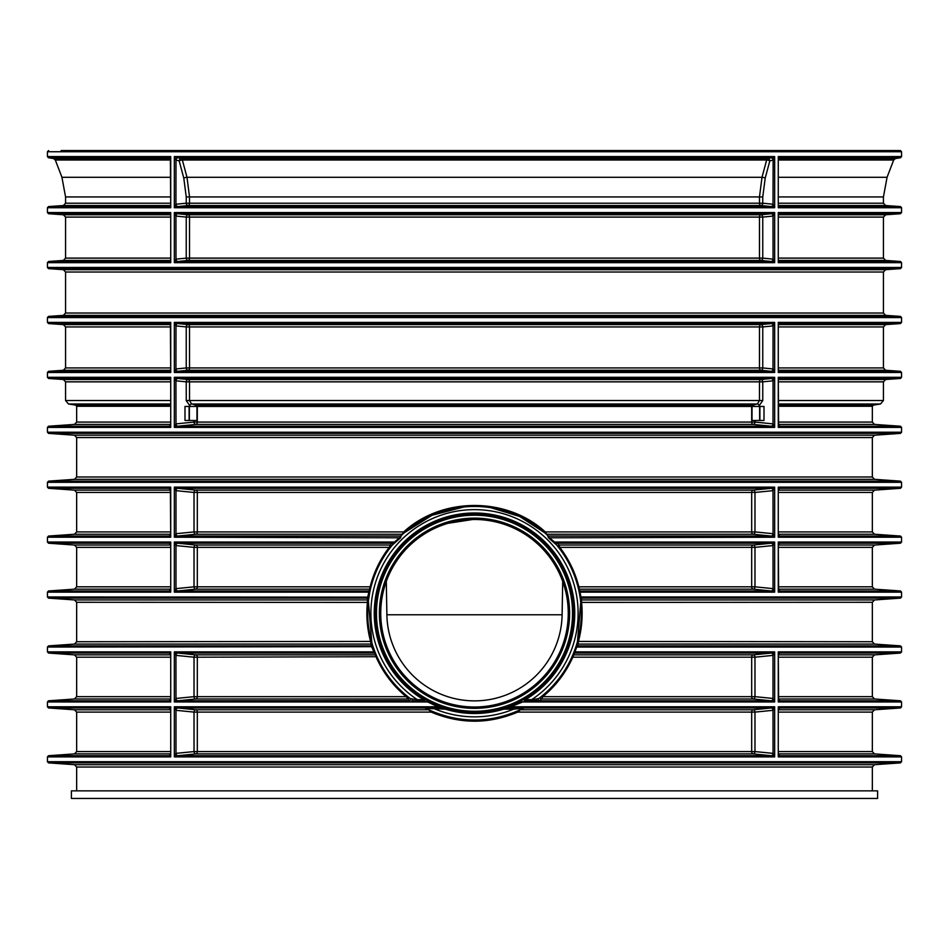 <?xml version="1.0" encoding="UTF-8"?>
<svg xmlns="http://www.w3.org/2000/svg" width="949" height="949" viewBox="0 0 949 949"><rect width="100%" height="100%" fill="white"/><g stroke="black" fill="none" stroke-linecap="round" stroke-linejoin="round"><path stroke-width="1.42" d="M71.4 798.441L877.6 798.441L877.6 790.849L71.4 790.849L71.4 798.441M778.595 590.041A2.337 1.744 96 0 0 779.817 590.966L778.31 588.641L778.275 592.14L901.55 592.14L901.55 596.968L580.93 596.968L580.088 592.14L579.234 592.366L580.076 597.146L580.93 596.968L581.535 598.131A1.163 1.163 -7.4 0 0 580.397 599.448L580.302 598.712M170.405 489.233A2.337 1.744 -84 0 0 169.183 488.308L170.69 490.633L170.725 487.134L47.45 487.134L47.45 482.306L901.55 482.306L901.55 487.134L900.459 488.308L779.948 488.308L778.275 487.134L778.275 537.217L779.722 536.031M370.952 587.111C374.63 572.769 380.94 559.756 389.897 548.083L389.22 547.359L197.309 547.359A2.337 1.625 90 0 0 195.802 545.034L389.897 545.034A1.163 1.163 38.4 0 1 390.798 546.921L392.257 545.129A1.163 1.163 39.6 0 0 391.368 543.219L389.22 547.359C380.193 559.163 373.835 572.318 370.134 586.826L197.309 586.826L197.309 547.359L194.023 547.359L194.023 586.826L197.309 586.826A2.337 1.625 90 0 1 195.802 589.163A2.337 1.661 84.3 0 1 194.023 586.826L175.945 588.641L174.343 592.14L177.605 590.966L195.802 589.163L369.552 589.163A1.163 1.163 -166.5 0 0 370.668 588.261L370.952 587.111L370.134 586.826L367.465 598.131L367.417 602.283C366.089 615.652 367.168 628.807 370.668 641.738L371.249 645.889L373.965 651.88L374.784 651.465L373.076 646.684L47.45 647.052L48.541 645.889L371.249 645.889A1.163 1.163 163.1 0 0 372.352 644.383L372.577 645.13M540.871 696.91A1.163 1.163 -128.4 0 0 541.582 698.986L542.84 696.661L542.306 695.747L538.807 698.511A106.786 106.786 0 0 0 556.695 545.07L556.743 545.129A1.163 1.163 -39.6 0 1 557.632 543.219L559.103 545.034A1.163 1.163 -38.4 0 0 558.202 546.921L559.103 548.083L559.78 547.359L559.103 545.034L753.198 545.034A2.337 1.661 -95.7 0 1 754.977 547.359L773.055 545.556L774.657 542.057L554.572 542.057L554.038 542.721L556.695 545.07A1.163 1.127 140.3 0 1 557.549 543.196L554.572 542.057L548.807 537.217L545.284 531.914C506.956 496.671 442.032 496.671 403.716 531.914L400.193 537.217L394.428 542.057L394.962 542.721L400.549 537.786L401.13 535.651L403.111 533.824M901.55 487.134L778.275 487.134L778.275 537.217L901.55 537.217L901.55 542.057L900.459 543.219L779.948 543.219L778.275 542.057L778.607 589.685M778.595 699.864A2.337 1.744 96 0 0 779.817 700.789L778.31 698.476L778.275 701.963L901.55 701.963L901.55 706.803L900.459 707.966L779.948 707.966L778.275 706.803L778.275 756.887L779.722 755.689A2.337 1.637 95.6 0 0 779.781 755.701M771.229 653.066A2.337 1.661 84.3 0 1 773.008 655.391L773.008 698.452A2.337 1.661 -84.3 0 1 771.229 700.789L774.657 701.963L773.008 698.452L754.977 696.661A2.337 1.661 -84.3 0 1 753.198 698.986A2.337 1.625 -90 0 1 751.691 696.661L751.691 657.194L572.816 657.194C565.853 672.699 555.865 685.854 542.84 696.661L754.977 696.661L754.977 657.194L751.691 657.194A2.337 1.625 -90 0 1 753.198 654.869A2.337 1.661 -95.7 0 1 754.977 657.194L773.055 655.379L774.657 651.88L771.395 653.054L753.198 654.869L573.599 654.869A1.163 1.163 23.3 0 0 572.544 655.569L572.045 656.72L572.816 657.194L576.755 647.052L901.55 647.052L901.55 651.88L900.459 653.054L779.948 653.054L778.275 651.88L778.607 699.508M518.522 710.54L517.407 711.038L517.751 712.106L520.432 709.781L753.198 709.781A2.337 1.661 -95.7 0 1 754.977 712.106L773.008 710.315L774.657 706.803L771.395 707.966L504.156 707.966L503.717 709.152L513.777 709.117L513.812 708.061L503.741 708.096A1.163 1.139 -106.9 0 0 503.409 708.144L503.812 708.013A1.163 1.139 -107.2 0 1 504.156 707.966L510.728 706.803L525.521 700.813L539.495 700.611L541.582 698.986L753.198 698.986L771.229 700.789M435.899 705.854L438.272 706.803L438.592 705.712L428.118 700.931L427.702 701.963L435.899 705.854L436.243 704.775A99.194 99.194 0 0 1 461.451 514.916A99.194 99.194 0 0 1 512.757 704.775L513.101 705.854M901.55 706.803L778.275 706.803L778.275 756.887L901.55 756.887L901.55 761.715L47.45 761.715L47.45 756.887L170.725 756.887L170.725 706.803L169.278 707.99M447.987 523.314L472.732 519.494M562.698 581.429L562.116 614.774A87.628 87.628 0 0 1 474.5 700.872A87.628 87.628 0 0 1 386.884 614.774L386.302 581.429A93.761 93.761 0 0 0 474.5 707.017A93.761 93.761 0 0 0 562.698 581.429M874.515 644.074L872.345 641.738L577.502 641.429L577.182 642.58A1.163 1.163 -164.1 0 0 578.285 644.074L874.515 644.074L900.459 645.889L577.751 645.889A1.163 1.163 16.9 0 1 576.648 644.383L575.924 646.684L576.755 647.052L577.751 645.889L578.332 641.738C581.832 628.807 582.911 615.652 581.583 602.283L581.535 598.131L900.459 598.131L874.515 599.946L581.749 599.946A1.163 1.163 -6.5 0 0 580.61 601.251L580.741 602.401L872.345 602.283L874.515 599.946M779.722 653.066L779.781 653.066A2.337 1.637 -95.6 0 1 779.781 653.066L779.948 653.054A2.337 1.744 -96 0 0 779.829 653.054A2.337 1.744 -96 0 1 779.829 653.054L778.607 654.336M872.345 437.536L872.345 476.991L76.655 476.991L76.655 437.536L872.345 437.536L874.515 435.2L74.485 435.2L76.655 437.536M779.722 707.99L779.781 707.978A2.337 1.637 -95.6 0 1 779.781 707.978L779.948 707.966A2.337 1.744 -96 0 0 779.829 707.966A2.337 1.744 -96 0 1 779.829 707.966L778.607 709.259M779.734 543.243L779.781 543.231A2.337 1.637 -95.6 0 1 779.781 543.231L779.948 543.219A2.337 1.744 -96 0 0 779.829 543.231A2.337 1.744 -96 0 1 779.829 543.231L778.607 544.512M901.55 542.057L778.275 542.057L778.275 592.14L779.722 590.954A2.337 1.637 95.6 0 0 779.781 590.954M901.55 651.88L778.275 651.88L778.275 701.963L779.722 700.777A2.337 1.637 95.6 0 0 779.781 700.789M779.722 488.332L779.781 488.32A2.337 1.637 -95.6 0 1 779.781 488.32L779.948 488.308A2.337 1.744 -96 0 0 779.829 488.308A2.337 1.744 -96 0 1 779.829 488.308L778.607 489.589M900.459 481.143L48.541 481.143L74.485 479.328L874.515 479.328L900.459 481.143L901.55 482.306M778.595 425.294A2.337 1.744 96 0 0 779.817 426.22L778.31 423.895L778.275 427.394L779.722 426.208A2.337 1.637 95.6 0 0 779.781 426.208M170.405 653.98A2.337 1.744 -84 0 0 169.183 653.054A2.337 1.744 -84 0 0 169.052 653.054L169.278 653.066A2.337 1.637 -84.4 0 0 169.219 653.066M578.89 590.729L578.748 590.064A1.163 1.163 -12.5 0 0 579.863 590.966L580.088 592.14L774.657 592.14L774.657 542.057L771.395 543.219L753.198 545.034A2.337 1.625 -90 0 0 751.691 547.359L751.691 586.826A2.337 1.625 -90 0 0 753.198 589.163L771.395 590.966L774.657 592.14L773.055 588.641A2.337 1.542 -84.7 0 1 771.395 590.966L579.863 590.966L578.866 586.826L578.048 587.111L578.332 588.261A1.163 1.163 166.5 0 0 579.448 589.163L753.198 589.163A2.337 1.661 -84.3 0 0 754.977 586.826L754.977 547.359L559.78 547.359C568.807 559.163 575.165 572.318 578.866 586.826L754.977 586.826L773.008 588.629A2.337 1.661 -84.3 0 1 771.229 590.954M175.945 545.556L175.992 545.568A2.337 1.661 95.7 0 1 177.771 543.231L174.343 542.057L175.945 545.556A2.337 1.542 95.3 0 1 177.605 543.219L391.451 543.196A1.163 1.127 -140.3 0 1 392.305 545.07L394.962 542.721M170.405 544.157A2.337 1.744 -84 0 0 169.183 543.231A2.337 1.744 -84 0 0 169.052 543.219L169.278 543.243A2.337 1.637 -84.4 0 0 169.219 543.231M474.5 519.305A93.939 93.939 0 0 1 568.439 613.244A93.939 93.939 0 0 1 474.5 707.183A93.939 93.939 0 0 1 380.561 613.244A93.939 93.939 0 0 1 474.5 519.305M380.62 613.244A93.88 93.88 0 0 1 474.5 519.364A93.88 93.88 0 0 1 568.38 613.244A93.88 93.88 0 0 1 474.5 707.124A93.88 93.88 0 0 1 380.62 613.244M474.5 519.483A93.761 93.761 0 0 1 555.699 660.124A93.761 93.761 0 0 1 393.301 660.124A93.761 93.761 0 0 1 474.5 519.483M490.858 507.715L519.625 516.47L544.726 532.792L545.284 531.914L754.977 531.914L754.977 492.448L773.008 490.657A2.337 1.661 84.3 0 0 771.229 488.32L753.198 490.123A2.337 1.661 -95.7 0 1 754.977 492.448L194.023 492.448L194.023 531.914L403.716 531.914L404.274 532.792L402.981 533.943A1.163 1.163 -132 0 1 402.21 534.24L195.802 534.24A2.337 1.661 84.3 0 1 194.023 531.914L175.992 533.706L174.343 537.217L177.605 536.055L195.802 534.24A2.337 1.625 90 0 0 197.309 531.914L197.309 492.448A2.337 1.625 90 0 0 195.802 490.123L753.198 490.123A2.337 1.625 -90 0 0 751.691 492.448L751.691 531.914A2.337 1.625 -90 0 0 753.198 534.24L771.395 536.055L774.657 537.217L773.055 533.729A2.337 1.542 -84.7 0 1 771.395 536.055L548.475 536.055A1.163 1.091 79.9 0 1 547.715 535.711L548.451 537.786L554.038 542.721M169.266 536.031L169.219 536.043A2.337 1.637 84.4 0 1 169.219 536.043L170.725 537.217L170.393 489.601M170.405 324.499A2.337 1.744 -84 0 0 169.183 323.573L170.69 325.887L170.725 322.399L47.45 322.399L47.45 317.559L901.55 317.559L901.55 322.399L900.459 323.562L779.948 323.562L778.275 322.399L778.275 372.483L779.722 371.284A2.337 1.637 95.6 0 0 779.781 371.296M901.55 322.399L778.275 322.399L778.275 372.483L901.55 372.483L901.55 377.311L900.459 378.473L779.948 378.473L778.275 377.311L778.607 424.938M901.55 377.311L778.275 377.311L778.275 427.394L901.55 427.394L901.55 432.222L900.459 433.385L874.515 435.2M170.405 158.697A2.337 1.851 -75.3 0 0 169.337 157.771L170.618 160.037L170.725 156.573L47.45 156.573L47.45 151.733L901.55 151.733L901.55 156.573L900.565 157.724L779.995 157.724L778.275 156.573L778.275 207.736L779.722 206.55A2.337 1.637 95.6 0 0 779.781 206.55M901.55 156.573L778.275 156.573L778.275 207.736L901.55 207.736L901.55 212.564L900.459 213.727L779.948 213.727L778.275 212.564L778.275 262.648L779.722 261.461A2.337 1.637 95.6 0 0 779.781 261.461M901.55 212.564L778.275 212.564L778.275 262.648L901.55 262.648L901.55 267.476L900.459 268.65L885.619 269.682L883.436 272.019L883.436 313.028L65.564 313.028L65.564 272.019L883.436 272.019M175.945 710.291A2.337 1.542 95.3 0 1 177.605 707.966L174.343 706.803L175.992 710.315A2.337 1.661 95.7 0 1 177.771 707.978L444.844 707.966A1.163 1.139 107.2 0 1 445.188 708.013L442.614 707.183L445.259 708.096L435.188 708.061L435.223 709.117A103.607 103.607 0 0 0 513.777 709.117L522.911 708.429A1.163 1.151 -117 0 1 523.433 708.31L520.432 709.781A1.163 1.151 64.8 0 0 519.945 709.888L519.661 710.018M519.435 710.125L518.806 710.41M517.407 711.038C488.806 723.008 460.194 723.008 431.593 711.038L429.055 709.888A1.163 1.151 -64.8 0 0 428.568 709.781L431.249 712.106C460.087 724.206 488.913 724.206 517.751 712.106L751.691 712.106L751.691 751.572L754.977 751.572A2.337 1.661 -84.3 0 1 753.198 753.897L771.395 755.712L774.657 756.887L773.055 753.387A2.337 1.542 -84.7 0 1 771.395 755.712L177.605 755.712L195.802 753.897A2.337 1.625 90 0 0 197.309 751.572L197.309 712.106A2.337 1.625 90 0 0 195.802 709.781L177.771 707.978M435.188 708.061L425.567 708.31L428.568 709.781L195.802 709.781A2.337 1.661 95.7 0 0 194.023 712.106L194.023 751.572L751.691 751.572A2.337 1.625 -90 0 0 753.198 753.897L195.802 753.897A2.337 1.661 84.3 0 1 194.023 751.572L175.992 753.364L175.992 710.315L194.023 712.106L431.249 712.106L431.593 711.038M429.351 710.018L426.089 708.429L445.283 709.152L445.259 708.096A1.163 1.139 106.9 0 1 445.591 708.144L444.808 707.895M425.567 708.31A1.163 1.151 117 0 1 426.089 708.429A106.786 106.786 0 0 0 522.911 708.429L519.945 709.888M376.48 655.629L376.456 655.569A1.163 1.163 -23.3 0 0 375.401 654.869L376.184 657.194C383.147 672.699 393.135 685.854 406.16 696.661L197.309 696.661L197.309 657.194L194.023 657.194L194.023 696.661L197.309 696.661A2.337 1.625 90 0 1 195.802 698.986A2.337 1.661 84.3 0 1 194.023 696.661L175.992 698.452L174.343 701.963L177.605 700.801L195.802 698.986L407.418 698.986A1.163 1.163 128.4 0 0 408.129 696.91L406.694 695.747L406.16 696.661L409.505 700.611A1.163 1.163 127 0 0 410.193 698.511L408.129 696.91M406.694 695.747C393.788 685.071 383.871 672.058 376.955 656.72L197.309 657.194A2.337 1.625 90 0 0 195.802 654.869L177.605 653.054L174.343 651.88L175.945 655.379A2.337 1.542 95.3 0 1 177.605 653.054L374.63 653.054L375.401 654.869L195.802 654.869A2.337 1.661 95.7 0 0 194.023 657.194L175.992 655.391A2.337 1.661 95.7 0 1 177.771 653.066M392.257 545.129L392.305 545.07A106.786 106.786 0 0 0 410.193 698.511L412.341 698.939A1.163 0.605 91.8 0 1 411.842 700.801L417.406 700.884L417.406 699.71L412.341 698.939M370.098 590.8L370.252 590.064A1.163 1.163 -167.5 0 1 369.137 590.966L177.605 590.966A2.337 1.542 -95.3 0 1 175.945 588.641M371.498 641.429L76.655 641.738L74.485 644.074L370.715 644.074A1.163 1.163 164.1 0 0 371.818 642.58L368.39 601.251A1.163 1.163 6.5 0 0 367.251 599.946L74.485 599.946L48.541 598.131L367.465 598.131A1.163 1.163 -172.6 0 1 368.603 599.448L369.766 592.366L368.912 592.14L174.343 592.14L174.343 542.057L394.428 542.057L391.451 543.196M376.456 655.569L374.784 651.465M773.055 698.476A2.337 1.542 -84.7 0 1 771.395 700.801L537.158 700.801A1.163 0.605 -91.8 0 1 536.659 698.939L538.807 698.511A1.163 1.163 -127 0 0 539.495 700.611M76.655 641.738L76.655 602.283L368.259 602.401M572.045 656.72C565.13 672.058 555.212 685.071 542.306 695.747M417.406 700.884L423.479 700.813L427.702 701.963L174.343 701.963L174.343 651.88L373.965 651.88L374.63 653.054A1.163 1.163 157.7 0 1 375.697 653.766M580.741 602.401L577.502 641.429M559.103 548.083C568.06 559.756 574.37 572.769 578.048 587.111M196.111 406.445L196.989 406.445L196.989 420.466L184.996 420.466L184.996 406.445L764.004 406.445L764.004 420.466L752.011 420.466L752.011 406.445L752.889 406.445M506.695 707.539L510.408 705.712L510.728 706.803L774.657 706.803L774.657 756.887L174.343 756.887L177.605 755.712A2.337 1.542 -95.3 0 1 175.945 753.387L174.343 756.887L174.343 706.803L438.272 706.803L442.305 707.539M556.743 545.129L558.202 546.921M773.055 655.379A2.337 1.542 84.7 0 0 771.395 653.054L574.37 653.054A1.163 1.163 22.3 0 0 573.303 653.766L572.544 655.569M510.408 705.712L520.882 700.931L521.298 701.963L774.657 701.963L774.657 651.88L575.035 651.88L574.216 651.465L575.924 646.684M773.055 533.729L773.008 490.657L774.657 487.134L774.657 537.217L548.451 537.786M548.664 535.971A1.163 1.163 -46.6 0 1 547.87 535.651L547.715 535.711M771.229 536.043A2.337 1.661 -84.3 0 0 773.008 533.706L754.977 531.914A2.337 1.661 -84.3 0 1 753.198 534.24L546.79 534.24A1.163 1.163 -48 0 1 546.019 533.943L547.87 535.651A106.786 106.786 0 0 0 401.13 535.651A1.163 1.163 -133.4 0 1 400.336 535.971M544.726 532.792L545.983 533.907M404.274 532.792L432.009 515.271L463.919 506.98M175.945 533.729A2.337 1.542 -95.3 0 0 177.605 536.055L400.525 536.055A1.163 1.091 100.1 0 0 401.285 535.711M773.055 490.633A2.337 1.542 84.7 0 0 771.395 488.308L774.657 487.134L174.343 487.134L175.945 490.633A2.337 1.542 95.3 0 1 177.605 488.308L174.343 487.134L174.343 537.217L400.549 537.786M773.055 545.556A2.337 1.542 84.7 0 0 771.395 543.219L557.549 543.196M48.541 598.131L47.45 596.968L368.924 597.146M409.505 700.611L177.605 700.801A2.337 1.542 -95.3 0 1 175.945 698.476M536.659 698.939L531.594 699.71L531.594 700.884M525.485 699.567L525.521 700.813A1.163 1.115 59.4 0 1 524.951 698.654L525.485 699.567A100.262 100.262 0 0 0 551.084 548.546A100.262 100.262 0 0 0 397.916 548.546A100.262 100.262 0 0 0 423.515 699.567L417.406 699.71A103.607 103.607 0 0 1 396.48 545.07A103.607 103.607 0 0 1 552.52 545.07A103.607 103.607 0 0 1 531.594 699.71L525.485 699.567M523.433 708.31L513.812 708.061M423.479 700.813L424.049 698.654A1.163 1.115 -59.4 0 1 423.479 700.813M425.022 699.223L424.049 698.654M506.386 707.183A99.194 99.194 0 0 1 442.614 707.183L438.592 705.712M773.055 710.291A2.337 1.542 84.7 0 0 771.395 707.966L753.198 709.781A2.337 1.625 -90 0 0 751.691 712.106L754.977 712.106L754.977 751.572L773.008 753.364A2.337 1.661 -84.3 0 1 771.229 755.701M754.491 406.445L752.379 405.116A1.163 0.819 -90 0 0 751.679 406.267L751.691 422.08A2.337 1.625 -90 0 0 753.198 424.417L771.229 426.208L774.657 427.394L773.055 423.895A2.337 1.542 -84.7 0 1 771.395 426.231L177.605 426.231L195.802 424.417A2.337 1.625 90 0 0 197.309 422.08L754.977 422.08A2.337 1.661 -84.3 0 1 753.198 424.417L195.802 424.417A2.337 1.661 84.3 0 1 194.023 422.08L197.309 422.08L197.309 406.267A1.163 0.819 90 0 0 196.633 405.116L194.509 406.445M169.278 590.954L169.219 590.954A2.337 1.637 84.4 0 1 169.219 590.954L170.725 592.14L170.725 542.057L169.052 543.219L48.541 543.219L74.485 545.034L170.393 545.034M189.373 420.466L189.373 406.445M759.627 406.445L759.627 420.466M778.595 324.499A2.337 1.744 -96 0 1 779.817 323.562A2.337 1.744 -96 0 1 779.829 323.562A2.337 1.744 -96 0 1 779.948 323.562L779.781 323.573A2.337 1.637 -95.6 0 1 779.781 323.573L779.734 323.585M778.595 370.383A2.337 1.744 96 0 0 779.817 371.308L779.817 371.308A2.337 1.744 96 0 0 779.948 371.308L900.459 371.308L901.55 372.483M778.595 379.41A2.337 1.744 -96 0 1 779.817 378.485A2.337 1.744 -96 0 1 779.829 378.485A2.337 1.744 -96 0 1 779.948 378.473L779.781 378.497A2.337 1.637 -95.6 0 1 779.781 378.497L779.722 378.497M779.817 426.22L779.817 426.22A2.337 1.744 96 0 0 779.948 426.231L900.459 426.231L901.55 427.394M778.595 489.245A2.337 1.744 -96 0 1 779.817 488.308M778.595 535.117A2.337 1.744 96 0 0 779.817 536.055L779.817 536.055A2.337 1.744 96 0 0 779.948 536.055L900.459 536.055L901.55 537.217M778.595 544.157A2.337 1.744 -96 0 1 779.817 543.231M779.817 590.966L779.817 590.966A2.337 1.744 96 0 0 779.948 590.966L900.459 590.966L901.55 592.14M778.595 653.98A2.337 1.744 -96 0 1 779.817 653.054M779.817 700.789L779.817 700.789A2.337 1.744 96 0 0 779.948 700.801L900.459 700.801L901.55 701.963M778.595 708.903A2.337 1.744 -96 0 1 779.817 707.966M778.595 754.787A2.337 1.744 96 0 0 779.817 755.712L779.817 755.712A2.337 1.744 96 0 0 779.948 755.712L900.459 755.712L901.55 756.887M773.055 753.387L773.008 710.315A2.337 1.661 84.3 0 0 771.229 707.978M773.055 588.641L773.008 545.568A2.337 1.661 84.3 0 0 771.229 543.231M175.945 490.633L175.992 490.657A2.337 1.661 95.7 0 1 177.771 488.32L771.229 488.32M773.055 423.895L773.008 423.883A2.337 1.661 -84.3 0 1 771.229 426.208M758.654 406.445L762.759 400.525L762.759 381.842L773.008 380.822A2.337 1.661 84.3 0 0 771.229 378.497L760.979 379.517A2.337 1.661 -95.7 0 1 762.759 381.842L759.473 381.842L759.473 400.525L757.385 403.989L752.367 405.116A1.163 0.819 -89.6 0 0 751.691 406.267M754.977 420.466L754.977 422.08L773.008 423.883L773.055 380.81A2.337 1.542 84.7 0 0 771.395 378.473L771.229 378.497M773.055 380.81L774.657 377.311L771.395 378.473L177.605 378.473L174.343 377.311L175.945 380.81A2.337 1.542 95.3 0 1 177.605 378.473L177.771 378.497A2.337 1.661 95.7 0 0 175.992 380.822L186.241 381.842A2.337 1.661 95.7 0 1 188.021 379.517L760.979 379.517A2.337 1.625 -90 0 0 759.473 381.842L189.527 381.842A2.337 1.625 90 0 0 188.021 379.517L177.771 378.497M174.343 427.394L177.605 426.231A2.337 1.542 -95.3 0 1 175.945 423.895L174.343 427.394L774.657 427.394L774.657 377.311L174.343 377.311L174.343 427.394M773.055 368.983A2.337 1.542 -84.7 0 1 771.395 371.308L774.657 372.483L773.008 368.959A2.337 1.661 -84.3 0 1 771.229 371.296L177.605 371.308L188.021 370.276A2.337 1.625 90 0 0 189.527 367.939L762.759 367.939A2.337 1.661 -84.3 0 1 760.979 370.276L771.229 371.296M773.055 325.887L774.657 322.399L771.395 323.562A2.337 1.542 84.7 0 1 773.055 325.887L773.008 368.959L762.759 367.939L762.759 326.931L759.473 326.931L759.473 367.939A2.337 1.625 -90 0 0 760.979 370.276L188.021 370.276A2.337 1.661 84.3 0 1 186.241 367.939L189.527 367.939L189.527 326.931A2.337 1.625 90 0 0 188.021 324.594L760.979 324.594A2.337 1.661 -95.7 0 1 762.759 326.931L773.008 325.91A2.337 1.661 84.3 0 0 771.229 323.573L760.979 324.594A2.337 1.625 -90 0 0 759.473 326.931L186.241 326.931A2.337 1.661 95.7 0 1 188.021 324.594L177.605 323.562L174.343 322.399L175.945 325.887A2.337 1.542 95.3 0 1 177.605 323.562L771.229 323.573M174.343 372.483L177.605 371.308A2.337 1.542 -95.3 0 1 175.945 368.983L174.343 372.483L774.657 372.483L774.657 322.399L174.343 322.399L174.343 372.483M175.945 325.887L175.992 325.91A2.337 1.661 95.7 0 1 177.771 323.573M175.945 368.983L175.992 325.91L186.241 326.931L186.241 367.939L175.992 368.959A2.337 1.661 -95.7 0 0 177.771 371.296M175.945 380.81L175.992 423.883A2.337 1.661 -95.7 0 0 177.771 426.208M197.309 406.267A1.163 0.819 89.6 0 0 196.621 405.116L191.615 403.989L189.527 400.525L189.527 381.842L186.241 381.842L186.241 400.525L190.346 406.445M194.023 420.466L194.023 422.08L175.945 423.895M177.771 536.043A2.337 1.661 -95.7 0 1 175.992 533.706L175.992 490.657L194.023 492.448A2.337 1.661 95.7 0 1 195.802 490.123L177.771 488.32M177.771 590.954A2.337 1.661 -95.7 0 1 175.992 588.629L175.992 545.568L194.023 547.359A2.337 1.661 95.7 0 1 195.802 545.034L177.771 543.231M175.945 655.379L175.992 698.452A2.337 1.661 -95.7 0 0 177.771 700.789M175.945 753.387L175.992 753.364A2.337 1.661 -95.7 0 0 177.771 755.701M170.405 754.787A2.337 1.744 84 0 1 169.183 755.712A2.337 1.744 84 0 1 169.171 755.712A2.337 1.744 84 0 1 169.052 755.712L170.725 756.887L170.725 706.803L47.45 706.803L47.45 701.963L170.725 701.963L170.725 651.88L169.052 653.054L48.541 653.054L74.485 654.869L170.393 654.869M169.278 755.689L169.219 755.701A2.337 1.637 84.4 0 1 169.219 755.701L48.541 755.712L47.45 756.887M170.405 708.903A2.337 1.744 -84 0 0 169.183 707.966L169.183 707.966A2.337 1.744 -84 0 0 169.052 707.966L48.541 707.966L74.485 709.781L170.393 709.781M170.405 699.864A2.337 1.744 84 0 1 169.183 700.789A2.337 1.744 84 0 1 169.171 700.789A2.337 1.744 84 0 1 169.052 700.801L170.725 701.963L170.725 651.88L47.45 651.88L47.45 647.052M169.266 700.777L169.219 700.789A2.337 1.637 84.4 0 1 169.219 700.789L48.541 700.801L47.45 701.963M169.183 653.054L170.393 654.336M170.405 590.041A2.337 1.744 84 0 1 169.183 590.966A2.337 1.744 84 0 1 169.171 590.966A2.337 1.744 84 0 1 169.052 590.966L48.541 590.966L47.45 592.14L170.725 592.14L170.725 542.057L47.45 542.057L47.45 537.217L170.725 537.217L170.725 487.134L169.278 488.332A2.337 1.637 -84.4 0 0 169.219 488.32M169.183 543.231L170.393 544.512M170.405 535.117A2.337 1.744 84 0 1 169.183 536.055A2.337 1.744 84 0 1 169.171 536.055A2.337 1.744 84 0 1 169.052 536.055L48.541 536.055L47.45 537.217M169.183 488.308L169.183 488.308A2.337 1.744 -84 0 0 169.052 488.308L48.541 488.308L47.45 487.134M170.405 425.294A2.337 1.744 84 0 1 169.183 426.22A2.337 1.744 84 0 1 169.171 426.22A2.337 1.744 84 0 1 169.052 426.231L170.725 427.394L170.725 377.311L169.278 378.497A2.337 1.637 -84.4 0 0 169.219 378.497M169.266 426.208L169.219 426.208A2.337 1.637 84.4 0 1 169.219 426.208L48.541 426.231L47.45 427.394L170.725 427.394L170.725 377.311L47.45 377.311L47.45 372.483L170.725 372.483L170.393 324.855M170.405 379.41A2.337 1.744 -84 0 0 169.183 378.485L169.183 378.485A2.337 1.744 -84 0 0 169.052 378.473L48.541 378.473L63.381 379.517L170.357 379.517M170.405 370.383A2.337 1.744 84 0 1 169.183 371.308A2.337 1.744 84 0 1 169.171 371.308A2.337 1.744 84 0 1 169.052 371.308L170.725 372.483L170.725 322.399L169.278 323.585M169.266 371.296L169.219 371.296A2.337 1.637 84.4 0 1 169.219 371.296L48.541 371.308L47.45 372.483M169.183 323.573A2.337 1.744 -84 0 0 169.183 323.562A2.337 1.744 -84 0 0 169.052 323.562L48.541 323.562L63.381 324.594L170.345 324.594M874.515 764.692L74.485 764.692L48.541 762.877L900.459 762.877L874.515 764.692L872.345 767.029L872.345 790.849M48.541 316.397L63.381 315.365L885.619 315.365L900.459 316.397L48.541 316.397L47.45 317.559M779.722 213.75L779.781 213.75A2.337 1.637 -95.6 0 1 779.781 213.75L779.948 213.727A2.337 1.744 -96 0 0 779.829 213.739A2.337 1.744 -96 0 1 779.829 213.739L778.607 215.02M762.759 258.116A2.337 1.661 -84.3 0 1 760.979 260.441L771.229 261.461A2.337 1.661 95.7 0 0 773.008 259.136L762.759 258.116L762.759 217.096L759.473 217.096L759.473 258.116L762.759 258.116M771.229 261.461L771.395 261.485A2.337 1.542 95.3 0 0 773.055 259.148L773.008 216.075L774.657 212.564L771.395 213.727A2.337 1.542 -95.3 0 1 773.055 216.064M175.945 259.148L174.343 262.648L177.605 261.485L188.021 260.441A2.337 1.661 84.3 0 1 186.241 258.116L175.945 259.148A2.337 1.542 -95.3 0 0 177.605 261.485L771.395 261.485L774.657 262.648L773.055 259.148M771.229 213.75A2.337 1.661 -95.7 0 1 773.008 216.075L762.759 217.096A2.337 1.661 -95.7 0 0 760.979 214.771A2.337 1.625 -90 0 0 759.473 217.096L189.527 217.096A2.337 1.625 90 0 0 188.021 214.771L760.979 214.771L771.229 213.75L177.605 213.727L174.343 212.564L175.945 216.064A2.337 1.542 95.3 0 1 177.605 213.727L177.771 213.75A2.337 1.661 95.7 0 0 175.992 216.075L186.241 217.096A2.337 1.661 95.7 0 1 188.021 214.771L177.771 213.75M759.473 258.116A2.337 1.625 -90 0 0 760.979 260.441L188.021 260.441A2.337 1.625 90 0 0 189.527 258.116L759.473 258.116M773.055 204.237A2.337 1.542 -84.7 0 1 771.395 206.574L774.657 207.736L773.008 204.225A2.337 1.661 -84.3 0 1 771.229 206.55L177.605 206.574L188.021 205.53A2.337 1.625 90 0 0 189.527 203.205L762.759 203.205A2.337 1.661 -84.3 0 1 760.979 205.53L771.229 206.55M765.202 178.139L769.841 160.832A2.337 0.593 15 0 0 766.65 160.001L762.011 177.297L759.473 196.929L759.473 203.205A2.337 1.625 -90 0 0 760.979 205.53L188.021 205.53A2.337 1.661 84.3 0 1 186.241 203.205L189.527 203.205L189.527 196.929L762.759 196.929L765.202 178.139A2.337 0.593 15 0 0 762.011 177.297L186.989 177.297L182.35 160.001A2.337 1.625 90 0 0 181.081 158.53L767.919 158.53A2.337 1.649 -102.7 0 1 769.841 160.832L773.008 160.12A2.337 1.649 77.3 0 0 771.086 157.819L767.919 158.53A2.337 1.625 -90 0 0 766.65 160.001L182.35 160.001A2.337 0.593 -15 0 0 179.159 160.832A2.337 1.649 102.7 0 1 181.081 158.53L174.343 156.573L175.862 160.037A2.337 1.376 101 0 1 177.51 157.724L771.086 157.819M762.759 196.929L762.759 203.205L773.008 204.225L773.138 160.037A2.337 1.376 79 0 0 771.49 157.724L774.657 156.573L773.138 160.037M174.343 207.736L177.605 206.574A2.337 1.542 -95.3 0 1 175.945 204.237L174.343 207.736L774.657 207.736L774.657 156.573L174.343 156.573L174.343 207.736M778.595 214.664A2.337 1.744 -96 0 1 779.817 213.739M778.595 260.548A2.337 1.744 96 0 0 779.817 261.473L779.817 261.473A2.337 1.744 96 0 0 779.948 261.485L900.459 261.485L901.55 262.648M778.595 158.697A2.337 1.851 -104.7 0 1 779.995 157.724L779.639 157.819A2.337 1.613 -102.5 0 0 779.532 157.819M778.595 205.636A2.337 1.744 96 0 0 779.817 206.562L779.817 206.562A2.337 1.744 96 0 0 779.948 206.574L900.459 206.574L901.55 207.736M169.278 261.461L169.219 261.461A2.337 1.637 -95.6 0 0 169.242 261.461L169.052 261.485A2.337 1.744 -96 0 0 169.171 261.473A2.337 1.744 -96 0 0 169.183 261.473A2.337 1.744 -96 0 0 170.405 260.548M170.357 260.441L63.381 260.441L48.541 261.485L169.052 261.485L170.725 262.648L170.725 212.564L169.052 213.727A2.337 1.744 96 0 1 169.183 213.739L169.183 213.739A2.337 1.744 96 0 1 170.405 214.664M169.219 213.75A2.337 1.637 95.6 0 1 169.254 213.75L48.541 213.727L63.381 214.771L170.357 214.771M170.405 205.636A2.337 1.744 84 0 1 169.183 206.562A2.337 1.744 84 0 1 169.171 206.562A2.337 1.744 84 0 1 169.052 206.574L170.725 207.736L170.393 159.029M169.278 206.55L169.219 206.55A2.337 1.637 84.4 0 1 169.219 206.55L48.541 206.574L47.45 207.736L170.725 207.736L170.725 156.573L169.563 157.854M169.337 157.771A2.337 1.851 -75.3 0 0 169.005 157.724L48.435 157.724L47.45 156.573M175.945 216.064L175.992 259.136A2.337 1.661 -95.7 0 0 177.771 261.461M186.241 258.116L189.527 258.116L189.527 217.096L186.241 217.096L186.241 258.116M175.862 160.037L175.992 160.12A2.337 1.649 102.7 0 1 177.914 157.819M175.945 204.237L175.992 160.12L179.159 160.832L183.798 178.139L186.241 196.929L186.241 203.205L175.992 204.225A2.337 1.661 -95.7 0 0 177.771 206.55M901.55 151.733L900.387 150.559L61.08 150.559M562.116 614.774L386.884 614.774M778.607 589.163L874.515 589.163L872.345 586.826L778.607 586.826M778.607 547.359L872.345 547.359L874.515 545.034L778.607 545.034M778.607 698.986L874.515 698.986L872.345 696.661L778.607 696.661M778.607 657.194L872.345 657.194L874.515 654.869L778.607 654.869M778.607 492.448L872.345 492.448L872.345 531.914L778.607 531.914M778.607 712.106L872.345 712.106L874.515 709.781L778.607 709.781M778.607 751.572L872.345 751.572L872.345 712.106M778.607 534.24L874.515 534.24L872.345 531.914M778.607 490.123L874.515 490.123L900.459 488.308M778.607 406.267L872.345 406.267L873.329 405.116L880.482 403.989L778.607 403.989M759.888 420.466L759.888 406.445M778.607 422.08L872.345 422.08L872.345 406.267M778.607 424.417L874.515 424.417L900.459 426.231M379.386 613.244A95.114 95.114 0 0 0 522.057 695.617A95.114 95.114 0 0 0 522.057 530.882A95.114 95.114 0 0 0 379.386 613.244M48.541 536.055L74.485 534.24L170.393 534.24M47.45 427.394L47.45 432.222L901.55 432.222M48.541 261.485L47.45 262.648L47.45 267.476L901.55 267.476M47.45 262.648L170.725 262.648L170.725 212.564L47.45 212.564L47.45 207.736M174.343 212.564L174.343 262.648L774.657 262.648L774.657 212.564L174.343 212.564M392.305 545.07A106.786 106.786 0 0 0 410.193 698.511M503.409 708.144L503.717 709.152A100.262 100.262 0 0 1 445.283 709.152L445.591 708.144M547.87 535.651A106.786 106.786 0 0 0 401.13 535.651M376.468 613.244A98.032 98.032 0 0 0 523.516 698.144A98.032 98.032 0 0 0 523.516 528.356A98.032 98.032 0 0 0 376.468 613.244M426.089 708.429A106.786 106.786 0 0 0 522.911 708.429M48.541 590.966L74.485 589.163L170.393 589.163M189.693 406.291A2.337 1.649 102.7 0 1 191.615 403.989L757.385 403.989A2.337 1.649 77.3 0 1 759.307 406.291M189.112 406.445L189.112 420.466M778.607 753.897L874.515 753.897L900.459 755.712M778.607 405.116L873.329 405.116M778.607 400.525L883.436 400.525L880.482 403.989M778.607 381.842L883.436 381.842L885.619 379.517L900.459 378.473M778.643 379.517L885.619 379.517M778.654 370.276L885.619 370.276L900.459 371.308M778.607 367.939L883.436 367.939L883.436 326.931L885.619 324.594L900.459 323.562M778.607 326.931L883.436 326.931M778.643 324.594L885.619 324.594M752.379 405.116L196.633 405.116M762.759 400.525L186.241 400.525M48.541 755.712L74.485 753.897L170.393 753.897M74.485 753.897L76.655 751.572L170.393 751.572M76.655 751.572L76.655 712.106L170.393 712.106M48.541 700.801L74.485 698.986L170.393 698.986M74.485 698.986L76.655 696.661L170.393 696.661M76.655 696.661L76.655 657.194L170.393 657.194M74.485 589.163L76.655 586.826L170.393 586.826M76.655 586.826L76.655 547.359L170.393 547.359M74.485 534.24L76.655 531.914L170.393 531.914M76.655 531.914L76.655 492.448L170.393 492.448M76.655 492.448L74.485 490.123L170.393 490.123M48.541 426.231L74.485 424.417L170.393 424.417M74.485 424.417L76.655 422.08L170.393 422.08M76.655 422.08L76.655 406.267L170.393 406.267M76.655 406.267L75.671 405.116L170.393 405.116M75.671 405.116L68.518 403.989L170.393 403.989M68.518 403.989L65.564 400.525L170.393 400.525M65.564 400.525L65.564 381.842L170.393 381.842M48.541 371.308L63.381 370.276L170.357 370.276M63.381 370.276L65.564 367.939L170.393 367.939M65.564 367.939L65.564 326.931L170.393 326.931M74.485 435.2L48.541 433.385L900.459 433.385M778.643 260.441L885.619 260.441L900.459 261.485M778.607 258.116L883.436 258.116L883.436 217.096L885.619 214.771L900.459 213.727M778.607 217.096L883.436 217.096M778.643 214.771L885.619 214.771M778.654 205.53L885.619 205.53L900.459 206.574M778.607 203.205L883.436 203.205L883.436 196.929L887.066 177.297L893.685 160.001L895.512 158.53L900.565 157.724M778.607 196.929L883.436 196.929M778.607 177.297L887.066 177.297M778.607 160.001L893.685 160.001M778.583 158.53L895.512 158.53M186.241 196.929L189.527 196.929L186.989 177.297A2.337 0.593 165 0 0 183.798 178.139M63.381 260.441L65.564 258.116L170.393 258.116M65.564 258.116L65.564 217.096L170.393 217.096M48.541 206.574L63.381 205.53L170.357 205.53M63.381 205.53L65.564 203.205L170.393 203.205M65.564 203.205L65.564 196.929L170.393 196.929M65.564 196.929L61.934 177.297L170.393 177.297M61.934 177.297L55.315 160.001L170.393 160.001M55.315 160.001L53.488 158.53L170.417 158.53M47.45 267.476L48.541 268.65L63.381 269.682L885.619 269.682M48.541 268.65L900.459 268.65M76.655 790.849L76.655 767.029L872.345 767.029M47.45 596.968L47.45 592.14M872.345 641.738L872.345 602.283M872.345 586.826L872.345 547.359M74.485 644.074L48.541 645.889M872.345 696.661L872.345 657.194M874.515 654.869L900.459 653.054M874.515 709.781L900.459 707.966M874.515 545.034L900.459 543.219M874.515 589.163L900.459 590.966M874.515 698.986L900.459 700.801M874.515 534.24L900.459 536.055M900.459 645.889L901.55 647.052M901.55 596.968L900.459 598.131M874.515 490.123L872.345 492.448M874.515 479.328L872.345 476.991M74.485 479.328L76.655 476.991M74.485 599.946L76.655 602.283M874.515 753.897L872.345 751.572M874.515 424.417L872.345 422.08M883.436 400.525L883.436 381.842M885.619 370.276L883.436 367.939M779.817 323.573L778.607 324.855M779.817 371.308L778.607 370.015M779.817 378.485L778.607 379.766M779.817 536.055L778.607 534.762M779.817 755.712L778.607 754.419M169.183 755.712L170.393 754.431M169.183 707.966L170.393 709.259M76.655 712.106L74.485 709.781M169.183 700.789L170.393 699.508M76.655 657.194L74.485 654.869M169.183 590.966L170.393 589.685M76.655 547.359L74.485 545.034M169.183 536.055L170.393 534.762M169.183 426.22L170.393 424.927M169.183 378.485L170.393 379.766M65.564 381.842L63.381 379.517M169.183 371.308L170.393 370.015M65.564 326.931L63.381 324.594M901.55 761.715L900.459 762.877M47.45 761.715L48.541 762.877M47.45 706.803L48.541 707.966M47.45 651.88L48.541 653.054M48.541 481.143L47.45 482.306M74.485 490.123L48.541 488.308M47.45 542.057L48.541 543.219M47.45 377.311L48.541 378.473M47.45 322.399L48.541 323.562M900.459 316.397L901.55 317.559M885.619 260.441L883.436 258.116M885.619 205.53L883.436 203.205M779.817 261.473L778.607 260.192M779.663 157.783L778.607 159.029M779.817 206.562L778.607 205.269M169.183 261.473L170.393 260.192M169.183 213.739L170.393 215.02M65.564 217.096L63.381 214.771M47.45 212.564L48.541 213.727M169.183 206.562L170.393 205.281M53.488 158.53L48.435 157.724M47.45 151.733L48.613 150.559M74.485 764.692L76.655 767.029M47.45 432.222L48.541 433.385M885.619 315.365L883.436 313.028M63.381 315.365L65.564 313.028M63.381 269.682L65.564 272.019"/></g></svg>
